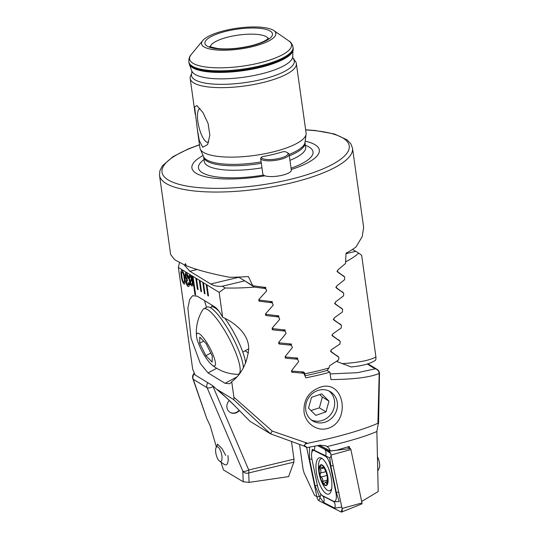 <?xml version="1.0" encoding="UTF-8"?>
<svg xmlns="http://www.w3.org/2000/svg" width="539" height="539" viewBox="0 0 539 539"><rect width="100%" height="100%" fill="white"/><g stroke="black" fill="none" stroke-linecap="round" stroke-linejoin="round"><path stroke-width="0.81" d="M200.023 108.541A17.342 5.377 -103.5 0 0 198.291 124.132A17.342 5.377 -103.5 0 0 206.376 141.885A17.342 5.377 -103.5 0 0 208.539 142.094A17.342 5.377 -103.5 0 0 208.714 141.979M196.89 105.577L202.974 112.604L208.128 123.586L209.839 135.249L207.643 144.513L202.752 147.262L199.336 140.652L197.362 129.582L194.599 106.944L196.89 105.577M225.315 30.433A37.521 10.51 -8 0 0 202.738 40.553A37.521 10.51 -8 0 0 213.916 49.703A37.521 10.51 -8 0 0 252.084 46.758A37.521 10.51 -8 0 0 273.812 30.561A37.521 10.51 -8 0 0 225.315 30.433M197.362 129.582L199.949 147.956A53.597 15.018 -8 0 0 200.272 149.094A53.597 15.018 -8 0 0 272.141 152.16A53.597 15.018 -8 0 0 306.098 134.224A53.597 15.018 -8 0 0 306.098 133.039L296.335 63.555A53.597 15.018 -8 0 0 295.224 61.163L292.717 57.451L293.048 47.162C292.205 44.036 290.77 41.934 288.742 40.849A51.481 14.425 -8 0 1 258.929 63.07A51.481 14.425 -8 0 1 206.558 67.112A51.481 14.425 -8 0 1 191.217 54.554L202.738 40.553M293.196 58.69A51.912 14.54 -8 0 1 261.381 79.529A51.912 14.54 -8 0 1 191.85 72.933L190.584 75.871A53.597 15.018 -8 0 0 190.179 78.478A53.597 15.018 -8 0 0 262.378 82.683A53.597 15.018 -8 0 0 296.335 63.555M265.875 287.516L252.751 285.731L248.385 276.541A97.451 27.3 -8 0 1 229.574 277.268C211.531 273.839 197.119 269.999 186.326 265.747L185.423 263.571L185.079 265.242L174.771 259.798L170.641 254.509L159.517 175.364A97.451 27.3 -8 0 0 290.784 183.011A97.451 27.3 -8 0 0 352.519 148.238L363.643 227.384L362.215 236.601L355.976 247.017A97.451 27.3 -8 0 1 346.038 253.162L345.499 263.531L337.764 269.992L337.623 272.013L344.731 277.026L344.569 279.728L336.606 286.047L336.451 288.069L343.72 293.176L343.545 295.871L335.366 302.056L335.204 304.07L342.622 309.271L342.433 311.96L334.052 318.023L333.877 320.031L341.45 325.32L341.241 328.002L332.664 333.944L332.482 335.945L340.197 341.322L339.974 343.997L331.209 349.824L331.02 351.826L338.863 357.283L338.633 359.944L329.686 365.664L328.945 367.989A97.451 27.3 172 0 1 317.208 371.061A97.451 27.3 172 0 1 304.852 373.756L304.333 372.584L303.289 371.944M265.323 287.327L265.949 289.349M259.111 299.212L259.515 300.088L272.397 301.725M271.851 301.544L272.491 303.545M265.801 313.55L266.192 314.385L278.845 315.894M278.313 315.713L278.953 317.693M272.411 327.833L272.774 328.635L285.219 330.009M284.693 329.834L285.34 331.795M278.933 342.07L279.283 342.831L291.525 344.084M290.999 343.916L291.66 345.856M285.38 356.252L285.71 356.986L297.757 358.118M297.245 357.957L297.905 359.877M291.754 370.394L292.064 371.095L303.417 371.95L304.333 372.584L303.417 371.95M185.079 265.242L186.13 265.276M328.945 367.989L327.112 370.461A94.527 26.478 172 0 1 305.485 375.636L304.926 375.232L304.852 373.756M203.082 155.508A64.35 18.03 -8 0 0 201.512 175.647A64.35 18.03 -8 0 0 264.952 175.815M291.242 169.509A64.35 18.03 -8 0 0 305.168 141.164M305.485 375.636L304.643 375.117M292.064 371.095L291.491 370.738M285.71 356.986L285.097 356.609M252.751 285.731L238.561 277.073M259.515 300.088L258.747 299.617M279.283 342.831L278.636 342.44M272.774 328.635L272.087 328.217M266.192 314.385L265.464 313.941M243.358 367.659A37.029 8.408 -118.2 0 0 227.835 328.81A37.029 8.408 -118.2 0 0 206.902 307.109L203.722 308.807A37.029 8.408 -118.2 0 0 202.92 309.575A42.15 42.15 0 0 0 196.526 336.201A18.515 4.204 -118.2 0 0 205.864 357.633A18.515 4.204 -118.2 0 0 211.894 364.903A18.515 4.204 -118.2 0 0 214.96 360.429A18.515 4.204 -118.2 0 0 206.087 341.578A18.515 4.204 -118.2 0 0 196.526 336.201M211.894 364.903A42.15 42.15 0 0 0 237.611 374.335A37.029 8.408 -118.2 0 0 238.689 374.1A37.029 8.408 -118.2 0 0 240.192 370.152A37.029 8.408 -118.2 0 0 221.428 325.394A37.029 8.408 -118.2 0 0 203.722 308.807M212.265 355.996L212.184 362.1L205.891 355.706L199.686 343.215L199.774 337.118L206.06 343.511L212.265 355.996M210.81 353.072L205.891 355.706M203.675 341.086L199.686 343.215M245.616 363.124A35.082 7.964 -118.2 0 0 234.795 334.281A35.082 7.964 -118.2 0 0 224.864 318.327M218.969 311.239A35.082 7.964 -118.2 0 0 211.167 307.035L210.19 307.553M262.358 158.405A13.401 3.753 -8 0 0 279.323 158.405A13.401 3.753 -8 0 0 287.287 152.577A13.401 3.753 -8 0 0 287.139 152.476A13.401 3.753 -8 0 0 284.915 151.688A1.947 0.546 -8 0 0 282.409 151.904A55.059 15.422 172 0 1 263.072 156.532A1.947 0.546 -8 0 0 261.543 157.132A1.947 0.546 -8 0 0 261.482 157.3A13.401 3.753 -8 0 0 262.358 158.405M288.17 153.191A14.371 4.029 172 0 1 288.331 153.292A14.371 4.029 172 0 1 289.113 154.37A14.371 4.029 172 0 1 277.76 159.975A14.371 4.029 172 0 1 261.59 159.551A14.371 4.029 172 0 1 260.647 158.372A14.371 4.029 172 0 1 260.647 158.365A2.924 0.822 172 0 1 260.735 158.109L261.543 157.132M261.482 157.3L260.647 158.365L262.857 174.11A14.371 4.029 -8 0 0 262.857 174.117A14.371 4.029 -8 0 0 263.8 175.296A14.371 4.029 -8 0 0 282.22 175.242A14.371 4.029 -8 0 0 291.329 170.115L289.113 154.37M206.787 418.594L192.8 378.56A4.871 2.944 -18 0 0 193.252 379.294L206.787 418.594L210.163 425.689L216.382 446.999M221.03 462.159L223.469 469.947L243.21 481.745L249.045 482.385L288.581 476.624L293.863 462.145L293.977 459.167L291.505 441.582M216.968 445.814L217.473 444.149L222.075 448.65L225.7 455.442M229.311 400.477A7.795 7.081 121.4 0 0 226.932 407.437A7.795 7.081 121.4 0 0 230.086 412.369A7.795 7.081 121.4 0 0 239.377 410.523M213.532 386.335L213.06 386.584A4.871 1.105 -118.2 0 0 212.636 385.661M374.881 360.645C375.696 360.45 376.047 359.21 375.926 356.926L361.642 255.291L358.698 253.087A97.451 27.3 172 0 1 345.587 261.873M243.21 481.745L242.826 471.174A4.871 4.305 -2.1 0 0 248.701 472.959L249.045 482.385M336.632 361.278L337.454 361.777L337.555 360.672M330.387 351.037L338.586 357.087M350.761 366.796L337.454 361.777M341.935 363.643C358.671 362.599 370.003 360.355 375.926 356.926M336.882 271.164L344.293 276.716M335.736 287.233L343.316 292.893M334.503 303.248L342.258 309.015M333.203 319.223L341.113 325.084M331.829 335.15L339.887 341.106M192.868 377.199A4.871 4.069 32.1 0 1 193.312 374.464L193.312 374.464A4.871 4.069 32.1 0 1 194.188 373.52M346.011 253.66L355.801 251.322L358.698 253.087M355.801 251.322L352.432 249.483M229.91 412.261A7.795 7.081 121.4 0 0 239.094 410.233M227.93 455.549A12.181 4.352 75.6 0 1 226.03 464.84A12.181 4.352 75.6 0 1 224.19 464.355L219.548 461.135A7.553 2.695 75.6 0 1 215.755 452.565A7.553 2.695 75.6 0 1 216.078 447.613A7.553 2.695 75.6 0 1 219.191 448.273A7.553 2.695 75.6 0 1 221.866 455.671A7.553 2.695 75.6 0 1 219.548 461.135M326.445 493.791A18.757 6.697 -104.4 0 0 328.608 494.128A18.757 6.697 -104.4 0 0 331.061 477.069A18.757 6.697 -104.4 0 0 321.433 458.123A18.757 6.697 -104.4 0 0 319.277 457.786A18.757 6.697 -104.4 0 0 316.817 474.852A18.757 6.697 -104.4 0 0 326.445 493.791M330.36 465.898A9.742 3.483 -104.4 0 0 325.401 456.27L314.385 450.671A9.742 3.483 -104.4 0 0 311.643 453.44A9.742 3.483 -104.4 0 0 312.034 459.572L317.525 486.016A9.742 3.483 -104.4 0 0 320.766 494.027A9.742 3.483 -104.4 0 0 322.484 495.644L333.493 501.243A9.742 3.483 -104.4 0 0 335.851 492.35L330.36 465.898L330.798 465.851L329.801 458.049L325.59 455.738L325.401 456.27M306.657 447.471L316.912 496.85A3.901 1.395 -104.4 0 0 318.893 500.704L341.113 512.003A3.901 1.395 -104.4 0 0 341.625 512.05A3.901 1.395 -104.4 0 0 342.211 510.891A3.901 1.395 -104.4 0 0 342.056 508.439L330.973 455.064A3.901 1.395 -104.4 0 0 329.679 451.864A3.901 1.395 -104.4 0 0 328.992 451.217L317.936 445.591M361.716 503.904A1.051 0.377 -104.4 0 0 361.858 503.918A1.051 0.377 -104.4 0 0 361.972 502.948L350.889 449.566A1.051 0.377 -104.4 0 0 350.35 448.529L347.412 447.04M341.78 507.111L334.726 508.129L323.717 502.53L320.018 497.571L320.2 496.695L319.499 496.574L315.039 485.679L309.541 459.228L309.514 447.181M317.606 445.659L324.673 449.256L330.885 453.575M320.766 494.027L322.8 496.042L333.816 501.641L339.22 501.661L336.289 492.302L335.851 492.35M324.673 449.256A6.818 6.077 116.9 0 1 325.59 455.738L312.27 449.324L311.879 451.662M329.801 458.049L331.182 456.061M320.2 496.695L320.907 494.223M330.144 373.918L357.566 372.678L375.151 368.831A4.871 4.534 -113 0 1 379.186 373.439A4.871 0.424 -0 0 1 379.483 373.588L378.573 423.216L377.9 423.283C378.681 422.879 378.782 423.135 378.196 424.052L376.862 431.49A87.702 10.362 168.8 0 1 328.534 446.218A87.702 10.362 168.8 0 1 327.112 446.555L325.98 445.874L320.011 445.167L307.136 447.586L304.414 445.389L305.256 443.995L307.708 443.301L328.318 438.773C349.629 433.599 366.156 428.438 377.9 423.283L379.186 373.439C370.104 377.313 354.022 379.362 330.946 379.584L329.902 372.159A97.451 27.3 172 0 1 319.337 374.901A97.451 27.3 172 0 1 305.829 377.819L303.821 373.257L291.855 372.186M327.112 446.555L328.938 448.259L330.508 450.934L319.405 445.295M349.663 448.185L349.299 446.413L336.814 450.186L330.508 450.934M361.662 501.465L378.21 491.541L376.862 431.49M305.775 410.085A17.053 15.496 121.4 0 0 312.66 420.871A17.053 15.496 121.4 0 0 323.818 422.522A17.053 15.496 121.4 0 0 337.313 402.539A17.053 15.496 121.4 0 0 330.42 391.752A17.053 15.496 121.4 0 0 319.263 390.101A17.053 15.496 121.4 0 0 305.775 410.085M326.89 428.633C316.204 431.409 305.182 422.677 304.023 411.843C303.417 399.386 309.09 391.085 321.028 386.941C344.987 379.779 350.983 422.859 326.89 428.633M192.335 275.995L194.943 294.523L195.637 294.948L193.029 276.419L178.382 267.479L179.467 262.655M291.484 371.809L292.381 372.355L291.592 370.596L298.66 361.581L297.629 359.243L286 358.233L285.198 356.468L292.407 347.54L291.363 345.196L279.546 344.071L278.737 342.299L286.088 333.452L285.03 331.101L273.017 329.855L272.195 328.076L279.694 319.324L278.623 316.966L266.401 315.591L265.572 313.806L273.226 305.148L272.141 302.777L259.697 301.267L258.855 299.475L266.677 290.919L265.579 288.547L254.415 287.105A97.451 27.3 172 0 1 225.214 287.988L219.157 292.354L222.654 317.255C219.791 311.832 217.001 308.268 214.273 306.563L197.24 296.174L192.591 295.689L189.667 299.435L187.875 308.2L191.049 338.222L200.373 363.562L208.02 372.894L225.053 383.283L229.702 383.768L231.723 381.774L233.892 397.223C234.115 398.941 233.913 399.648 233.279 399.332L216.907 389.347C222.978 394.413 229.169 400.14 235.482 406.527A4.871 1.988 135.5 0 1 235.327 406.399L227.047 398.341L212.332 385.466L195.051 374.922L192.666 369.114L178.382 267.479M219.157 292.354L206.242 284.477L207.805 295.594L208.499 296.019L206.936 284.902M206.242 284.477L202.765 282.355L204.328 293.472L205.022 293.896L203.459 282.78M202.765 282.355L199.289 280.233L200.852 291.35L201.546 291.774L199.982 280.657M199.289 280.233L195.812 278.117L197.375 289.234L198.069 289.659L196.506 278.542M195.812 278.117L193.029 276.419M188.529 278.515L186.366 274.506C185.719 274.122 185.483 274.749 185.665 276.392L187.363 279.478L187.377 280.819C186.757 280.32 186.521 280.792 186.669 282.247L187.821 284.835C188.448 285.097 188.63 284.343 188.36 282.564L189.048 283.063C189.391 285.744 189.081 286.883 188.111 286.478C187.161 285.953 186.467 284.444 186.016 281.951L186.238 279.647L184.992 275.975L185.531 272.768L186.211 272.943C187.302 273.758 188.071 275.611 188.529 278.501L187.868 278.191L186.016 274.391M187.68 280.94L186.925 280.664M187.821 284.835L188.192 284.909M188.616 286.607L188.199 286.458C187.255 285.933 186.555 284.424 186.103 281.931L186.016 281.951M191.567 277.262L191.823 276.244L192.1 276.77L191.857 278.003L192.706 281.708C193.151 284.976 192.787 286.35 191.608 285.845L190.193 283.891L189.977 284.915L189.681 284.248L189.91 283.177L189.095 279.498C188.65 276.244 189.007 274.863 190.166 275.355L191.567 277.262L191.877 276.352M192.241 286.007L191.608 285.845L190.193 283.891M189.553 275.2L190.166 275.355M181.286 276.116C180.626 272.242 180.895 270.342 182.074 270.423C183.455 271.919 184.351 274.519 184.762 278.232C185.416 282.106 185.16 284.013 183.981 283.959C182.593 282.456 181.697 279.842 181.286 276.116L181.373 276.089C180.72 272.222 180.983 270.322 182.169 270.396M181.562 270.295L182.074 270.423M184.486 284.087L184.068 283.938C182.681 282.436 181.784 279.822 181.373 276.089M285.091 357.68L285.468 358.058M278.623 343.505L279.007 343.889M272.074 329.282L272.464 329.666M265.444 315.005L265.842 315.396M258.72 300.674L259.131 301.072M222.654 317.255C234.418 322.443 248.735 333.756 248.715 348.511C247.313 362.936 241.647 374.026 231.723 381.774M233.892 397.223L272.229 431.085L307.708 443.301M305.889 442.58A4.871 1.031 109.3 0 1 305.256 443.995M304.414 445.389A4.871 1.031 109.3 0 1 303.659 445.894L307.136 447.586M305.37 446.69L303.976 445.996M272.229 431.085L270.551 433.794L233.279 399.332M270.342 433.72L250.002 421.316L235.327 406.399M306.314 447.323L304.609 446.285M299.569 444.459L303.073 469.388L304.111 472.959L314.587 495.442L316.858 496.594M254.415 287.105L244.679 280.806M265.579 288.547L263.173 287.078M225.214 287.988L222.317 286.222L244.329 280.954M329.902 372.159L327.112 370.461M303.821 373.257L301.469 371.822M245.023 350.808L248.486 352.917M212.016 305.189A22.416 5.087 -118.2 0 0 211.975 306.812M204.55 300.627A38.983 8.846 -118.2 0 0 206.565 307.284M245.4 361.575L246.08 361.992M291.363 345.196L288.992 343.747M285.03 331.101L282.652 329.652M278.623 316.966L276.238 315.504M297.629 359.243L295.264 357.808M272.141 302.777L269.743 301.314M184.062 264.811L189.883 271.272L210.736 283.992C213.868 285.899 217.729 286.64 222.317 286.222M192.282 285.993L191.702 285.825M190.011 284.76L189.681 284.248M189.768 284.228L189.91 283.177M189.998 283.157L189.095 279.498M189.182 279.478L189.6 275.193M191.527 284.417C192.335 284.713 192.558 283.682 192.194 281.324L191.628 278.973L190.429 282.968L191.904 284.531M190.456 276.756L190.368 276.776C189.566 276.473 189.344 277.464 189.681 279.761L190.254 282.193L191.46 278.191L189.998 276.669M190.166 282.214L191.372 278.218L190.038 276.655M192.194 281.324L191.628 278.973M191.433 284.437C192.248 284.74 192.47 283.709 192.106 281.345M186.46 274.479L186.056 274.378M187.471 280.799L186.972 280.651M187.909 284.814C188.535 285.077 188.717 284.322 188.455 282.537M188.663 286.593L188.199 286.458M186.103 281.931L186.238 279.647M186.326 279.626L184.992 275.975M185.079 275.955L185.578 272.754M184.527 284.073L184.068 283.938M183.839 282.335C184.594 282.119 184.709 280.61 184.183 277.807C183.94 275.18 183.348 273.246 182.391 272L182.047 271.939M184.089 282.409L183.752 282.355C184.5 282.14 184.614 280.63 184.089 277.828C183.853 275.2 183.253 273.266 182.297 272.02L182.088 271.919M182.391 272L182.297 272.02C181.542 272.215 181.427 273.718 181.953 276.52C182.189 279.155 182.788 281.102 183.752 282.355M199.39 280.3L200.939 291.329L201.532 291.693M202.866 282.416L204.416 293.452L205.009 293.816M206.343 284.538L207.892 295.574L208.485 295.931M195.913 278.178L197.463 289.207L198.056 289.571M192.436 276.056L194.943 294.523M195.03 294.503L195.623 294.86M327.301 475.364L321.116 476.954L322.477 478.511L323.171 482.843L324.114 483.827L325.421 482.102L327.052 483.907L327.335 477.096L326.479 473.269L324.619 468.97C323.757 466.659 323.205 466.04 322.962 467.111L322.605 468.014L320.132 466.417L320.281 468.95C321.163 470.978 321.143 472.373 320.227 473.134L320.213 476.045L321.116 476.954M377.94 470.574L379.173 468.095A7.553 2.695 -104.4 0 0 378.048 457.982A7.553 2.695 -104.4 0 0 377.664 457.16M322.154 458.568A16.568 5.916 -104.4 0 0 321.399 458.622A16.568 5.916 -104.4 0 0 319.411 460.636A16.568 5.916 -104.4 0 0 318.461 466.558A38.983 38.983 0 0 0 323.245 485.181A16.568 5.916 -104.4 0 0 329.646 490.712A16.568 5.916 -104.4 0 0 331.633 488.705A16.568 5.916 -104.4 0 0 331.741 488.449M327.49 484.258A10.719 3.827 -104.4 0 0 325.832 470.055A10.719 3.827 -104.4 0 0 319.587 466.1A10.719 3.827 -104.4 0 0 321.251 480.303A10.719 3.827 -104.4 0 0 327.49 484.258M323.124 466.491L322.962 467.111L323.696 466.915M325.724 470.284A10.234 3.652 -104.4 0 0 319.768 466.511A10.234 3.652 -104.4 0 0 321.352 480.067A10.234 3.652 -104.4 0 0 327.314 483.847A10.234 3.652 -104.4 0 0 325.724 470.284M324.256 467.926L320.281 468.95M310.949 410.523L319.364 407.848L322.335 397.081L319.971 394.811M311.313 419.935A17.053 15.496 121.4 0 0 331.451 413.48A17.053 15.496 121.4 0 0 330.286 392.149A17.053 15.496 121.4 0 0 328.972 390.984M311.502 397.324L308.53 408.084L315.773 415.367L325.994 411.89L328.965 401.131L321.716 393.847L311.502 397.324M322.335 397.081L328.965 401.131M319.364 407.848L325.994 411.89M191.85 72.933L191.81 70.973A51.03 14.297 -8 0 0 260.337 74.133A51.03 14.297 -8 0 0 292.697 56.797M268.126 38.532A29.234 8.193 -8 0 0 228.92 36.868A29.234 8.193 -8 0 0 210.399 46.644M250.871 46.017A34.105 9.554 172 0 1 207.165 46.145A34.105 9.554 172 0 1 226.535 31.174A34.105 9.554 172 0 1 270.234 31.046A34.105 9.554 172 0 1 250.871 46.017M199.518 144.883A94.527 26.478 -8 0 0 173.652 182.559A94.527 26.478 -8 0 0 289.349 179.595A94.527 26.478 -8 0 0 348.861 149.572A94.527 26.478 -8 0 0 305.667 129.96M291.06 168.202A57.821 16.197 -8 0 0 305.364 145.301M289.955 160.339A51.165 14.331 -8 0 0 305.64 147.268L305 142.417L306.098 134.224M204.301 161.922L204.315 161.511A51.165 14.331 -8 0 0 261.974 167.811M204.315 161.511L203.675 156.99A51.165 14.331 -8 0 0 261.334 163.29M289.315 155.818A51.165 14.331 -8 0 0 305 142.747M289.126 154.45A51.36 14.391 -8 0 0 305 142.417M203.675 156.99L203.587 156.674A51.36 14.391 -8 0 0 261.146 161.909M191.81 70.973L189.351 64.282A52.539 14.721 -8 0 0 259.906 67.537A52.539 14.721 -8 0 0 293.223 49.689M189.351 64.282L188.946 62.679A52.62 14.742 -8 0 0 259.832 66.802A52.62 14.742 -8 0 0 293.169 48.032M188.946 62.679L188.825 61.81A52.62 14.742 -8 0 0 259.71 65.94A52.62 14.742 -8 0 0 293.048 47.162M204.032 159.544A57.821 16.197 -8 0 0 209.462 175.519A57.821 16.197 -8 0 0 263.497 175.087M266.145 289.126L265.727 288.87M272.673 303.336L272.289 303.1M279.121 317.498L278.771 317.282M194.363 373.83A4.871 4.427 -58.6 0 0 193.252 379.294L207.138 387.763A4.871 1.711 -23.2 0 0 213.06 386.584L248.748 469.995A4.871 1.711 -23.2 0 1 242.826 471.174L207.138 387.763A4.871 4.427 -58.6 0 1 206.814 386.604A4.871 4.427 -58.6 0 1 207.872 382.744M293.863 462.145L248.701 472.959A4.871 1.509 -103.5 0 0 248.748 469.995L293.977 459.167M335.682 338.175L339.516 340.513M337.016 322.221L340.749 324.498M338.283 306.226L341.901 308.436M334.274 354.083L338.209 356.481M339.469 290.184L342.972 292.32M340.581 274.095L343.956 276.157M350.889 449.566L330.973 455.064M350.35 448.529L328.992 451.217L330.164 452.679M361.972 502.948L342.056 508.439M330.919 490.389A18.757 6.697 -104.4 0 0 331.263 490.746M320.018 497.571L318.893 500.704M342.164 509.065L341.113 512.003M319.499 496.574L316.912 496.85M338.849 492.558C339.085 492.188 338.229 492.107 336.289 492.302L330.798 465.851A6.818 0.829 -11.7 0 1 333.203 465.824M334.726 508.129A6.818 6.077 116.9 0 0 333.816 501.641L333.493 501.243M323.717 502.53C324.505 500.084 324.195 497.928 322.8 496.042L322.484 495.644M314.864 446.198L314.385 450.671M311.96 459.201A6.818 0.829 -11.7 0 0 309.541 459.228M317.599 485.935C317.835 485.565 316.979 485.484 315.039 485.679M235.482 406.527L250.002 421.316M208.02 372.894L216.671 368.265M225.053 383.283L236.527 377.145M367.955 363.818L377.152 369.424A4.871 4.427 121.4 0 0 375.151 368.831L367.268 364.027M238.871 277.262L210.736 283.992M197.193 269.52L189.883 271.272M327.416 483.005L326.493 483.24M327.173 480.175L322.942 481.26M325.63 471.746L320.227 473.134M210.021 46.381C208.532 46.361 211.147 47.082 217.857 48.544C227.505 49.507 238.346 48.625 250.386 45.909C258.141 43.962 263.605 41.874 266.778 39.643L268.415 38.175M159.517 175.364L159.861 170.816L162.434 165.79L173.026 156.647L188.36 148.892L199.491 144.715M305.761 147.659L305.64 147.268M203.587 156.674L200.272 149.094M195.239 114.45L190.179 78.478M188.825 61.81C188.771 58.576 189.566 56.157 191.217 54.554M352.519 148.238L350.929 143.96L347.069 139.844L334.369 133.975L315.187 130.499L305.64 129.791M273.812 30.561L288.742 40.849M239.35 373.743L238.689 374.1M248.722 348.827L242.766 352.014M287.287 152.577L288.331 153.292M262.857 174.117L260.647 158.372M375.056 360.537C369.99 363.812 361.945 365.961 350.923 366.985M194.074 373.291L193.312 374.464A4.871 4.871 0 0 0 192.8 378.56M216.078 447.613L217.796 444.149M361.858 503.918L341.625 512.05M311.643 453.44L311.899 451.514M303.659 445.894L270.484 433.794M379.483 373.588A4.871 4.871 0 0 0 377.152 369.424M331.397 490.261L329.646 490.712M322.012 458.467L321.399 458.622M327.362 481.596L325.421 482.102M324.114 467.623L322.605 468.014"/></g></svg>

